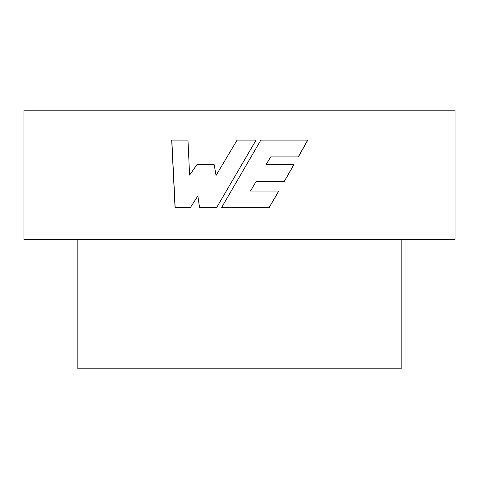 <?xml version="1.0" encoding="UTF-8"?>
<svg xmlns="http://www.w3.org/2000/svg" width="479" height="479" viewBox="0 0 479 479"><rect width="100%" height="100%" fill="white"/><g stroke="black" fill="none" stroke-linecap="round" stroke-linejoin="round"><path stroke-width="0.72" d="M401.163 239.5L401.163 368.83L77.838 368.83L77.838 239.5M239.5 110.17L455.05 110.17L455.05 239.5L23.95 239.5L23.95 110.17L239.5 110.17M256.091 140.119L237.087 140.119L216.047 175.47L214.203 164.716L196.851 164.716L189.588 175.08L187.978 140.119L171.698 140.119L175.039 207.509L190.391 207.509L197.869 195.935L199.492 207.509L216.67 207.509L256.091 140.119M260.833 140.119L221.609 207.509L269.204 207.509L278.802 191.073L250.475 191.073L256.121 181.463L284.334 181.463L293.872 164.716L265.989 164.716L270.713 156.884L298.381 156.884L307.805 140.119L260.833 140.119M237.093 140.119L216.047 175.47M196.941 164.716L189.588 175.08M171.829 140.119L175.17 207.509M199.575 207.509L197.869 195.935M239.5 168.464L256.055 140.119M269.144 207.509L278.724 191.073M256.121 181.463L250.475 191.073M284.245 181.463L293.759 164.716M270.713 156.884L265.989 164.716M298.261 156.884L307.668 140.119M239.5 176.781L221.645 207.509"/></g></svg>
